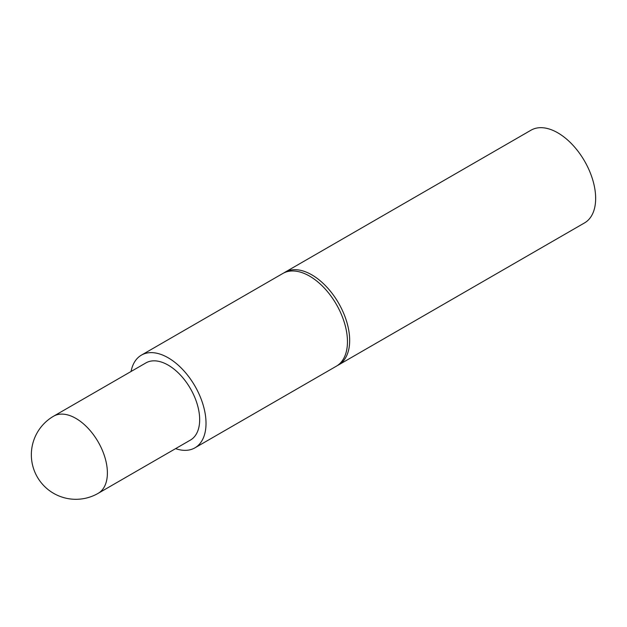 <?xml version="1.0" encoding="UTF-8"?>
<svg xmlns="http://www.w3.org/2000/svg" width="627" height="627" viewBox="0 0 627 627"><rect width="100%" height="100%" fill="white"/><g stroke="black" fill="none" stroke-linecap="round" stroke-linejoin="round"><path stroke-width="0.94" d="M175.599 448.634A53.53 30.903 -120 0 0 194.934 447.843L336.37 366.192A53.53 30.903 -120 0 0 347.46 341.684A53.53 30.903 -120 0 0 324.088 287.817A53.53 30.903 -120 0 0 282.84 273.474L141.404 355.133A53.53 30.903 -120 0 0 131.059 371.482M98.165 493.339L190.443 440.06A44.541 25.715 -120 0 0 199.668 419.675A44.541 25.715 -120 0 0 180.223 374.844A44.541 25.715 -120 0 0 145.903 362.915L53.624 416.187A44.541 44.541 0 0 0 31.35 454.763A44.541 44.541 0 0 0 98.165 493.339A44.541 25.715 -120 0 0 107.389 472.946A44.541 25.715 -120 0 0 75.891 418.397A44.541 25.715 -120 0 0 53.624 416.187M194.934 447.843A53.53 30.903 -120 0 0 206.024 423.343A53.53 30.903 -120 0 0 182.653 369.475A53.53 30.903 -120 0 0 141.404 355.133M337.451 365.51A53.53 30.903 -120 0 0 338.58 364.914A53.53 30.903 -120 0 0 349.67 340.406A53.53 30.903 -120 0 0 326.299 286.539A53.53 30.903 -120 0 0 285.05 272.196A53.53 30.903 -120 0 0 283.968 272.878M338.58 364.914L584.56 222.898A53.53 30.903 -120 0 0 595.65 198.391A53.53 30.903 -120 0 0 572.286 144.523A53.53 30.903 -120 0 0 531.038 130.181L285.05 272.196"/></g></svg>
